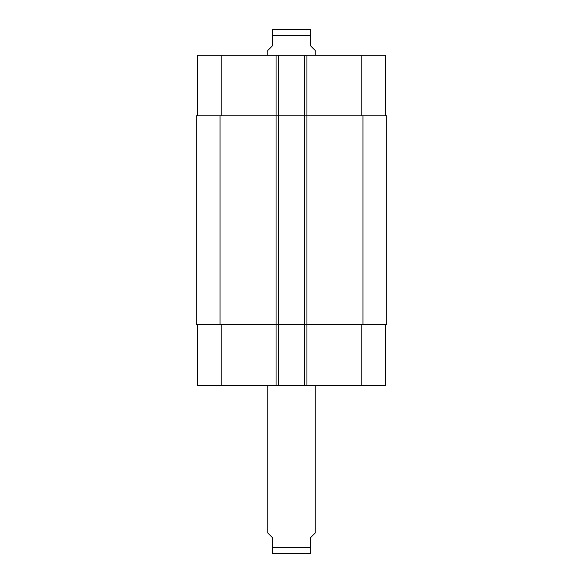 <?xml version="1.0" encoding="UTF-8"?>
<svg xmlns="http://www.w3.org/2000/svg" width="583" height="583" viewBox="0 0 583 583"><rect width="100%" height="100%" fill="white"/><g stroke="black" fill="none" stroke-linecap="round" stroke-linejoin="round"><path stroke-width="0.87" d="M279.038 553.85L303.962 553.85M267.757 385.283L267.757 532.957L272.509 537.708L272.509 553.682L272.509 547.677L272.509 553.682L272.509 547.677L310.491 547.677L310.491 537.708L315.243 532.957L315.243 385.283M310.491 547.677L310.491 553.682L310.491 547.677M310.491 553.682L272.509 553.682M315.243 55.268L315.243 50.517L310.491 45.773L310.491 29.318L310.491 35.323L310.491 29.318L310.491 35.323L272.509 35.323L272.509 45.773L267.757 50.517L267.757 55.268M272.509 35.323L272.509 29.318L272.509 35.323M272.509 29.318L310.491 29.318M197.484 324.738L197.484 385.283L385.516 385.283L385.516 324.738M197.484 115.806L197.484 55.268L385.516 55.268L385.516 115.806M278.441 385.283L278.441 115.806L196.296 115.806L196.296 324.738L386.704 324.738L386.704 115.806L278.441 115.806L278.441 55.268M304.559 385.283L304.559 55.268M386.704 324.738L386.704 115.806M221.227 115.806L221.227 55.268M276.065 385.283L276.065 55.268M306.935 385.283L306.935 55.268M361.773 115.806L361.773 55.268M221.227 324.738L221.227 385.283M361.773 324.738L361.773 385.283M362.961 324.738L362.961 115.806M220.039 324.738L220.039 115.806"/></g></svg>
